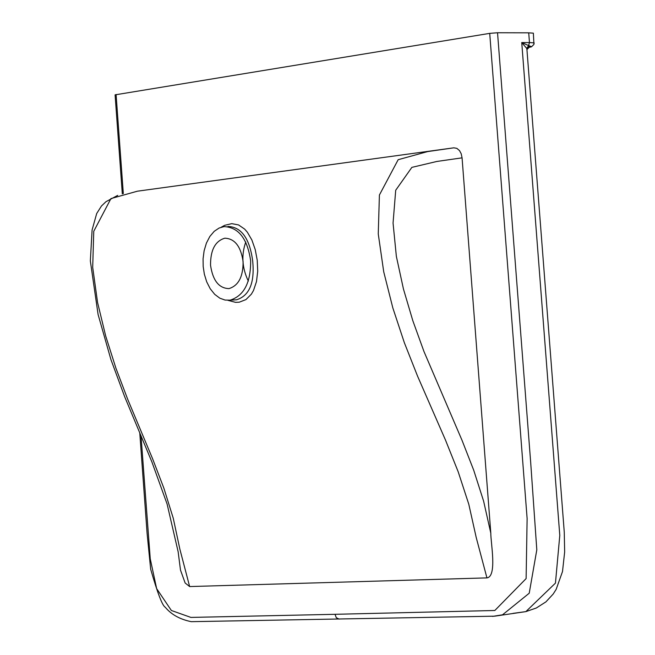 <?xml version="1.0" encoding="UTF-8"?>
<svg xmlns="http://www.w3.org/2000/svg" width="655" height="655" viewBox="0 0 655 655"><rect width="100%" height="100%" fill="white"/><g stroke="black" fill="none" stroke-linecap="round" stroke-linejoin="round"><path stroke-width="0.98" d="M526.776 48.478L528.585 45.547L521.74 42.559L526.776 48.478L526.964 49.952M528.495 46.939L530.206 46.309L527.193 49.313M528.167 47.594L531.426 46.636L528.593 45.555L529.469 42.567L521.74 42.559L559.788 535.397L555.448 583.122L525.859 611.614L512.98 613.375M533.407 33.692L533.366 33.168L528.716 32.832L497.538 32.75L489.719 33.364L115.084 94.852L122.321 193.905M492.56 616.388L502.516 614.816L529.224 593.217L536.805 549.832L530.714 462.807L497.538 32.75M248.335 281.101C242.063 268.034 241.212 255 245.772 242.023M210.542 265.267C210.435 250.071 215.192 241.048 224.812 238.199C234.76 238.592 240.852 246.378 243.087 261.55C243.21 276.647 238.502 285.67 228.972 288.609C218.942 288.315 212.793 280.536 210.542 265.267M185.136 582.991L189.639 586.561L179.855 549.103L173.264 518.261L163.881 488.212L152.574 458.713L127.725 399.353L115.96 368.315L105.701 336.04L97.57 302.504L92.699 267.371L93.755 231.289L110.949 198.58L137.403 191.195L453.809 147.825L427.633 151.583L398.166 159.705L379.409 195.01L378.254 233.909L383.715 271.768L392.82 307.883L404.323 342.639L417.53 376.068L445.466 440.013L458.197 471.813L468.783 504.203L476.21 537.468L486.935 577.89L189.639 586.561M227.932 300.326L235.554 302.34L239.239 302.192L245.936 299.597L251.381 294.152L253.51 290.476L256.49 281.601L257.71 271.26L257.235 260.231L255.237 249.604L251.88 240L247.328 232.165L244.651 229.103L238.576 224.935L231.78 223.65L224.665 225.32L221.177 227.236M486.935 577.89C497.317 576.572 490.652 542.365 490.808 533.17L483.619 501.157L473.737 470.282L462.029 440.316L423.973 351.53L412.83 320.729L403.439 288.986L396.357 256.367L393.057 223.06L395.71 190.245L411.872 167.369L436.885 161.449L462.07 157.847L461.185 153.712L459.507 150.601L456.83 148.341L453.809 147.825M462.07 157.847L490.808 533.17M227.932 226.458C241.31 226.933 249.547 238.314 252.642 260.592L252.666 260.764C254.844 282.739 249.457 295.757 236.488 299.81L233.876 299.949M250.636 260.69C250.816 282.682 243.971 295.839 230.085 300.17L225.074 300.064L219.818 298.181L214.717 294.357L210.222 288.757L206.693 281.822L204.352 274.199L203.189 266.544L203.075 258.815L204.114 250.791L206.407 243.095L209.87 236.422L214.242 231.305L219.098 228.046L224.018 226.614C238.51 227.228 247.377 238.592 250.636 260.69M534.136 43.402L534.12 42.886L529.469 42.567L528.716 32.832M489.719 33.364L527.119 518.523L526.121 578.594L494.828 610.493L335.016 614.308L336.302 617.731L339.184 619.114M335.016 614.308L190.916 617.419L171.356 610.476L156.651 588.632L150.249 558.838L141.013 435.772M123.32 193.634L116.082 94.476M139.769 432.857L147.113 533.596L150.666 569.195C157.519 593.086 162.374 605.76 165.232 607.21C171.274 614.537 179.945 619.36 191.227 621.669L494.681 616.175L525.859 611.614L536.314 608.004L545.926 601.871L553.188 594.036L556.16 589.361L562.506 571.537L564.659 551.977L564.258 532.04L526.866 48.642L529.862 46.349L528.167 46.988M527.815 47.651L531.459 46.833L533.94 44.409L533.366 33.168M185.144 582.999L180.493 570.112L178.152 551.813L167.09 503.998L151.862 461.857L124.622 396.602L110.924 359.579L98.094 314.515L90.341 260.927L92.101 229.938L96.694 213.53L101.468 205.998L105.963 201.707L117.712 195.378M236.48 299.802L230.085 300.17"/></g></svg>

